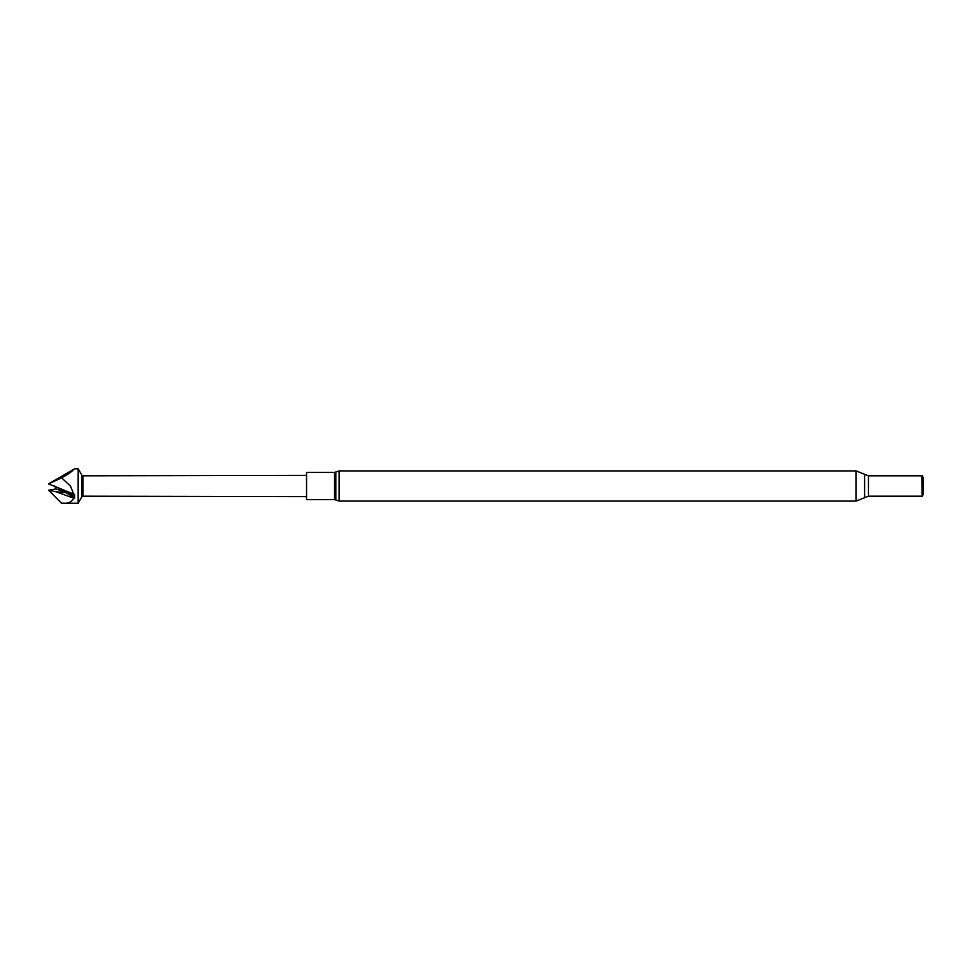 <?xml version="1.0" encoding="UTF-8"?>
<svg xmlns="http://www.w3.org/2000/svg" width="972" height="972" viewBox="0 0 972 972"><rect width="100%" height="100%" fill="white"/><g stroke="black" fill="none" stroke-linecap="round" stroke-linejoin="round"><path stroke-width="1.46" d="M334.587 499.596L334.587 472.404L306.557 472.404L306.557 499.596L334.587 499.596L339.119 501.09L339.119 470.91L335.826 471.991L335.826 499.997M922.124 496.376L922.124 475.624L923.4 477.835L923.4 494.165L922.124 496.376L921.784 475.818L868.446 475.818L856.113 470.91L339.119 470.91M81.867 475.174L82.997 475.818L82.997 496.182L81.867 496.826L81.867 475.174L78.161 468.759L78.161 503.241L61.588 503.241L48.6 490.24L55.708 491.674L73.702 498.162C71.831 502.196 67.797 503.885 61.588 503.241M61.588 477.835L48.6 483.849L73.702 469.33C71.831 471.736 67.797 474.567 61.588 477.835L70.397 486L73.738 494.092L74.637 494.371L74.637 497.992L73.702 498.162M73.702 469.33L48.6 483.922L73.738 494.092M54.736 486L56.145 488.916L48.6 490.24M78.161 468.759L74.48 468.868M58.174 487.75L74.637 497.992M74.48 496.267L61.139 488.831M57.688 487.58L66.218 492.683L55.708 491.674M56.145 488.916L66.218 492.683M921.784 496.182L868.446 496.182L868.446 475.818M868.446 496.182L864.594 497.713L864.594 474.287M864.594 497.713L856.113 501.09L856.113 470.91M856.113 501.09L339.119 501.09M334.587 472.404L335.826 471.991M82.997 475.818L306.557 475.381M82.997 496.182L306.557 496.619M81.867 496.826L78.161 503.241"/></g></svg>
